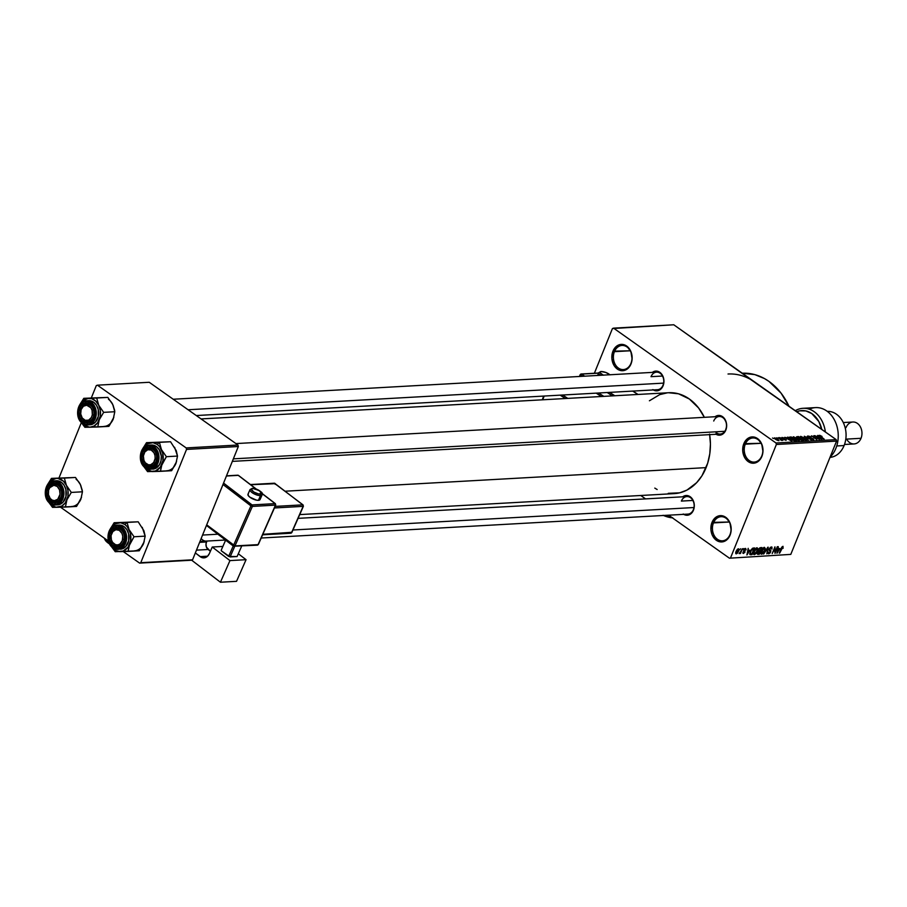<?xml version="1.0" encoding="UTF-8"?>
<svg xmlns="http://www.w3.org/2000/svg" width="907" height="907" viewBox="0 0 907 907"><rect width="100%" height="100%" fill="white"/><g stroke="black" fill="none" stroke-linecap="round" stroke-linejoin="round"><path stroke-width="1.36" d="M729.999 534.597A12.074 9.297 -93.2 0 0 725.997 518.192A12.074 9.297 -93.2 0 0 713.458 522.908L712.006 522.409A13.174 10.147 86.8 0 1 725.691 517.273A13.174 10.147 86.8 0 1 730.056 535.175L729.999 534.597A12.074 9.297 86.8 0 1 722.403 540.81A12.074 9.297 86.8 0 1 713.968 535.107A12.074 9.297 86.8 0 1 713.458 522.908A12.074 9.297 86.8 0 1 721.054 516.695A12.074 9.297 86.8 0 1 729.5 522.398A12.074 9.297 86.8 0 1 729.999 534.597L728.979 537.295L725.951 540.493L720.181 541.876L714.705 538.849L712.142 534.824L710.941 529.892L711.269 524.779L714.478 518.487L717.947 516.14L721.881 515.709L725.691 517.273L729.92 522.761L731.155 530.278L730.056 535.175A13.174 10.147 86.8 0 1 716.383 540.311A13.174 10.147 86.8 0 1 712.006 522.409L729.296 522.013L713.458 522.908A12.074 9.297 -93.2 0 0 717.46 539.314A12.074 9.297 -93.2 0 0 729.999 534.597M761.812 455.881A12.074 9.297 -93.2 0 0 757.81 439.464A12.074 9.297 -93.2 0 0 745.271 444.181L743.819 443.693A13.174 10.147 86.8 0 1 757.492 438.546A13.174 10.147 86.8 0 1 761.857 456.448L761.812 455.881A12.074 9.297 86.8 0 1 754.216 462.094A12.074 9.297 86.8 0 1 745.769 456.38A12.074 9.297 86.8 0 1 745.271 444.181A12.074 9.297 86.8 0 1 752.867 437.968A12.074 9.297 86.8 0 1 761.302 443.682A12.074 9.297 86.8 0 1 761.812 455.881L760.78 458.568L757.753 461.776L751.994 463.148L748.184 461.584L745.089 458.273L742.754 451.164L743.082 446.063L746.28 439.759L749.749 437.412L753.683 436.981L757.492 438.546L761.721 444.033L762.957 451.55L761.857 456.448A13.174 10.147 86.8 0 1 748.184 461.584A13.174 10.147 86.8 0 1 743.819 443.693L761.109 443.296L745.271 444.181A12.074 9.297 -93.2 0 0 749.273 460.586A12.074 9.297 -93.2 0 0 761.812 455.881M630.966 363.367A12.074 9.297 -93.2 0 0 626.952 346.95A12.074 9.297 -93.2 0 0 614.413 351.667L612.962 351.168A13.174 10.147 86.8 0 1 626.646 346.032A13.174 10.147 86.8 0 1 631.011 363.934L630.966 363.367A12.074 9.297 86.8 0 1 623.37 369.568A12.074 9.297 86.8 0 1 614.923 363.866A12.074 9.297 86.8 0 1 614.413 351.667A12.074 9.297 86.8 0 1 622.009 345.454A12.074 9.297 86.8 0 1 630.456 351.156A12.074 9.297 86.8 0 1 630.966 363.367L629.934 366.054L626.907 369.262L621.148 370.634L617.338 369.07L614.232 365.759L611.896 358.65L612.225 353.537L615.434 347.245L618.903 344.898L622.837 344.467L626.646 346.032L630.875 351.519L632.111 359.036L631.011 363.934A13.174 10.147 86.8 0 1 617.338 369.07A13.174 10.147 86.8 0 1 612.962 351.168L630.252 350.782L614.413 351.667A12.074 9.297 -93.2 0 0 618.427 368.072A12.074 9.297 -93.2 0 0 630.966 363.367M715.408 431.834A8.787 6.757 -93.2 0 0 725.759 429.521L726.632 426.426L726.303 422.583L723.786 417.764L719.682 415.497L715.067 416.732A9.886 7.607 86.8 0 1 724.228 418.274A9.886 7.607 86.8 0 1 725.815 430.099L725.759 429.521A8.787 6.757 -93.2 0 0 722.845 417.594A8.787 6.757 -93.2 0 0 713.73 421.018A8.787 6.757 86.8 0 1 719.251 416.494A8.787 6.757 86.8 0 1 725.396 420.655A8.787 6.757 86.8 0 1 725.759 429.521A8.787 6.757 86.8 0 1 720.237 434.045L232.328 461.38M693.413 509.598L694.286 506.491L693.946 502.648L691.44 497.841L687.325 495.562L682.722 496.798A9.886 7.607 86.8 0 1 691.882 498.351A9.886 7.607 86.8 0 1 693.458 510.165L693.413 509.598A8.787 6.757 -93.2 0 0 690.499 497.66A8.787 6.757 -93.2 0 0 681.384 501.083A8.787 6.757 86.8 0 1 686.905 496.571A8.787 6.757 86.8 0 1 693.039 500.721A8.787 6.757 86.8 0 1 693.413 509.598A8.787 6.757 86.8 0 1 687.88 514.11L261.205 538.021M663.04 385.18L663.913 382.085L663.584 378.242L661.067 373.423L656.963 371.156L652.36 372.392A9.886 7.607 86.8 0 1 661.509 373.933A9.886 7.607 86.8 0 1 663.096 385.747L663.04 385.18A8.787 6.757 -93.2 0 0 660.126 373.242A8.787 6.757 -93.2 0 0 651.011 376.677A8.787 6.757 86.8 0 1 656.532 372.153A8.787 6.757 86.8 0 1 662.677 376.303A8.787 6.757 86.8 0 1 663.04 385.18A8.787 6.757 86.8 0 1 657.518 389.704L196.275 415.542M662.529 376.031L651.011 376.677L662.529 376.031M692.903 500.437L681.384 501.083L692.903 500.437M299.729 514.598L674.332 493.612A50.52 38.876 -93.2 0 0 706.099 467.627L285.183 491.209L706.099 467.627A50.52 38.876 -93.2 0 0 709.659 434.634M750.452 379.341L836.197 439.623L836.56 441.108L836.197 439.623L775.995 442.99L776.369 444.487L836.56 441.108L790.791 554.392L729.455 558.202L790.791 554.392L729.455 558.202L668.629 515.187L729.455 558.202L790.791 554.392L836.56 441.108L776.369 444.487L730.588 557.771L776.369 444.487L775.995 442.99L613.563 328.141L673.765 324.774L836.197 439.623L775.995 442.99L613.563 328.141L612.429 328.572L594.38 373.253L612.429 328.572L673.765 324.774L759.295 385.6M645.557 498.884L640.761 495.494L645.557 498.884M774.793 437.843L775.576 439.339L778.762 440.643L778.025 439.181L774.646 437.854L775.916 439.578L779.022 440.598L776.902 438.478L774.385 438.024M778.523 437.684L781.256 440.349L782.798 440.371L778.966 437.662L781.256 440.349L782.798 440.371L778.523 437.684M781.947 437.446L782.344 438.535L785.643 439.646L783.977 439.634L786.369 439.997L782.378 438.228L784.272 438.251L783.092 437.65L781.709 438.047L781.947 437.446L782.106 438.376L785.938 440.246L785.847 439.419L782.458 438.285L784.272 438.251L781.947 437.446L782.106 438.376M789.94 437.049L790.915 439.022L794.464 440.734L796.516 440.7L791.244 436.97L789.294 437.344L790.915 439.022L793.988 440.632L796.516 440.7L791.244 436.97L789.94 437.049L789.6 437.911L789.94 437.049L789.294 437.287M797.185 436.641L797.378 437.809L799.895 439.498L803.829 440.28L798.568 436.562L796.629 436.777L797.23 437.707L801.198 440.167L803.829 440.28L798.568 436.562L796.879 437.412L797.185 436.641L796.573 436.845M804.339 436.244L808.205 440.042L805.201 436.664L811.357 439.861L804.339 436.244L808.205 440.042L805.201 436.664L811.357 439.861L804.339 436.244M813.84 435.711L818.057 438.682L811.482 435.836L816.754 439.566L812.978 436.55L819.554 439.407L814.282 435.677L818.057 438.682L811.482 435.836L816.754 439.566L812.978 436.55L819.554 439.407L813.84 435.711M819.905 436.052L822.025 436.448L819.905 435.383L819.18 435.825L823.749 439.169L819.883 436.029L821.867 436.335L819.055 435.496M817.57 435.496L818.76 436.63L817.218 436.721L814.792 435.655L821.946 439.271L818.035 435.473L818.76 436.63L817.218 436.721L814.792 435.655L821.946 439.271L817.57 435.496M807.842 435.995L807.253 436.346L808.182 437.287L812.978 438.977L810.733 438.977L813.851 439.532L808.239 436.981L808.534 436.426L811.096 437.163L809.86 436.46L807.842 435.995L807.525 436.777L807.842 435.995L807.978 437.151L812.003 438.353L812.695 439.373L810.404 438.773L813.318 439.804L813.148 438.716L808.42 437.117L808.42 436.426L811.096 437.163L807.842 435.995L807.978 437.151M806.255 440.201L805.201 438.149L800.518 436.437L802.82 439.022L805.767 440.178L806.663 439.442L800.858 436.38L800.382 437.027L801.833 438.387L806.799 439.963M798.931 440.609L797.888 438.557L793.206 436.857L795.496 439.43L798.443 440.587L799.339 439.85L793.534 436.789L793.069 437.435L794.509 438.795L799.475 440.371M787.537 437.185L788.727 438.319L784.759 437.333L791.913 440.949L788.002 437.151L788.727 438.319L784.759 437.333L791.448 440.983L787.537 437.185M779.793 437.616L780.995 438.126L779.793 437.616M776.743 437.786L777.934 438.296L776.743 437.786M772.537 438.024L773.739 438.523L772.537 438.024M739.806 549.744L740.645 548.758L739.806 549.744M740.951 551.218L742.425 548.667L740.441 553.553L740.316 552.794L739.239 553.633L740.951 551.218L739.114 553.451L740.316 552.794L740.441 553.553L742.425 548.667L740.951 551.218M742.856 549.574L743.695 548.588L742.856 549.574M744.33 550.447L743.785 550.061L744.182 551.49L743.649 551.116L744.556 552.136L743.74 552.771L743.014 552.125L743.479 553.463L742.867 553.032L743.479 553.463L745.044 552.012L743.615 551.003L745.044 552.012L743.797 550.027L745.032 548.531L746.121 549.166L745.962 549.914L745.327 549.109L744.284 549.891L744.987 552.159L742.98 553.293L743.014 552.125L743.74 552.771L744.602 552.023L743.785 550.039L745.191 549.109L745.962 549.914L745.509 548.406L744.228 550.356M749.794 550.209L746.914 554.982L748.207 548.338L748.252 550.3L749.794 550.209L748.252 550.3L748.207 548.338L746.914 554.982L749.794 550.209M757.096 547.76L757.946 548.735L757.198 551.615L755.497 554.064L753.762 554.494L753.592 552.442L754.964 549.427L757.096 547.76L753.989 551.297L754.307 554.653L757.458 551.014L757.946 548.735L756.676 547.839L757.946 548.735M764.408 547.34L765.27 548.588L764.227 551.796L762.572 553.848L761.086 554.086L760.916 552.034L762.277 549.018L764.408 547.34L761.302 550.878L761.619 554.245L764.771 550.606L765.259 548.327L764 547.431L765.259 548.327M782.639 547.091L783.104 548.35L782.979 546.309L783.104 548.35L782.843 547.159L782.106 547.42L779.226 553.168L781.596 547.488L782.979 546.309L781.063 548.61L779.669 553.145L782.809 547.136L782.185 546.694M779.827 548.531L776.959 553.293L778.251 546.66L778.285 548.61L779.827 548.531L778.285 548.61L778.251 546.66L776.959 553.293L779.827 548.531M775.122 552.091L777.741 546.683L775.02 553.406L774.85 548.145L772.22 553.565L774.941 546.842L775.122 552.091L774.941 546.842L772.22 553.565L774.85 548.145L775.02 553.406L777.288 546.706L775.122 552.091L774.646 551.751L775.122 552.091M769 553.055L768.161 551.909L768.694 553.848L767.934 553.304L768.694 553.848L770.701 551.932L769.34 548.712L771.041 547.737L770.44 547.318L771.959 549.143L771.404 546.955L769.227 548.984L770.485 547.295L771.948 547.08L771.959 549.143L771.041 547.737L769.624 549.075L770.882 550.719L770.111 552.975L768.694 553.848L767.934 553.315L768.161 551.909L769.079 553.055L770.338 551.751L769.068 550.288L769.227 548.984L770.27 551.932L769 553.055L767.98 552.51M763.671 554.041L768.229 547.216L766.834 553.86L767.719 548.009L763.671 554.041L767.719 548.009L766.834 553.86L767.787 547.238L763.671 554.041M758.49 549.687L759.715 547.953L762.016 547.567L759.306 554.29L757.685 554.358L757.186 553.395L758.49 549.687L757.379 552.737L757.923 554.358L759.306 554.29L762.016 547.567L760.644 547.647L758.49 549.687M750.338 551.535L752.232 548.531L754.703 547.975L751.982 554.699L749.885 554.472L750.338 551.535L750.089 554.676L751.982 554.699L754.703 547.975L753.4 548.043L750.338 551.535M736.065 551.456L737.3 549.381L738.752 548.916L738.865 550.424L737.334 553.304L736.031 553.826L735.724 552.533L736.065 551.456L736.303 553.871L738.57 551.263L738.355 548.803L736.065 551.456M97.434 385.18L149.236 382.278L237.963 445.02L186.173 447.922L97.434 385.18L96.289 385.611L91.324 397.901L96.289 385.611L97.434 385.18L186.173 447.922L186.536 449.418L140.766 562.703L192.567 559.8L238.337 446.516L186.536 449.418L186.173 447.922L237.963 445.02L149.236 382.278L97.434 385.18M191.422 560.231L139.621 563.122L123.25 551.547L139.621 563.122L140.766 562.703L186.536 449.418L238.337 446.516L237.963 445.02L238.337 446.516L192.567 559.8L139.621 563.122L191.422 560.231M108.443 541.082L60.531 507.206L108.443 541.082M81.324 422.651L58.978 477.966L81.324 422.651M668.64 392.742L678.538 393.808L689.354 399.012L698.628 408.014L704.342 417.333A50.52 38.876 -93.2 0 0 668.686 392.731L201.071 418.932M653.335 389.931A9.886 7.607 86.8 0 0 663.096 385.747L661.248 388.695L658.641 390.464L655.693 390.781L652.836 389.602M683.708 514.348A9.886 7.607 86.8 0 0 693.458 510.165L691.61 513.101L689.014 514.87L686.055 515.187L683.198 514.02M716.054 434.272A9.886 7.607 86.8 0 0 725.815 430.099L723.956 433.036L721.36 434.804L718.412 435.122L715.555 433.954M649.412 400.781L659.661 394.647L667.133 392.867M709.569 434.068L710.43 443.92L709.796 453.761L707.687 463.182L701.961 475.778L696.644 482.671L686.928 490.097L679.66 492.83L668.266 493.329M657.144 489.519L654.797 488.102M728.026 374.013A65.894 50.713 86.8 0 1 754.987 382.198M788.965 406.223A65.894 50.713 -93.2 0 0 742.277 373.219L754.885 374.636L764.442 378.559L768.977 381.416L781.074 393.15L788.965 406.223M779.362 549.325L777.435 552.59L777.764 549.143L779.362 549.325L778.353 548.61L779.362 549.325L778.127 549.393L777.435 552.59L779.362 549.325M770.599 550.334L769.669 548.939M769.249 550.538L770.406 551.252M761.937 553.451L761.313 552.386L761.495 553.293L762.481 553.281L764.238 550.855L761.937 553.451L761.313 552.386L764.091 548.134L764.771 550.606L764.658 548.474L763.615 547.624M760.837 553.678L761.619 554.245L760.837 553.678M761.313 552.386L761.404 550.64L764.091 548.134M758.297 553.576L759.306 554.29L758.297 553.576M757.186 553.837L757.923 554.358L757.186 553.837M758.399 553.565L759.182 553.519L759.987 551.513L759.182 553.519L758.399 553.565L757.549 552.374L759.148 551.569L758.241 550.912L759.987 551.513L758.286 550.311L759.987 551.513L758.184 552.034L757.73 553.281L758.399 553.565L757.867 552.601M759.431 550.776L760.304 550.73L761.256 548.372L760.304 550.73L759.431 550.776L758.603 549.427L759.397 548.236L760.315 548.429L759.681 547.975L761.256 548.372L760.293 547.692L761.256 548.372L759.295 549.007L758.785 550.164L759.431 550.776L758.932 549.665M753.513 554.098L754.307 554.653L753.513 554.098M754.613 553.86L754 552.794L754.295 553.803L755.35 553.565L757.175 550.606L756.778 548.542L757.016 551.037L754.613 553.86L753.581 552.499L756.778 548.542L756.177 548.123L757.141 548.633L756.302 548.032M750.973 553.984L751.982 554.699L750.973 553.984M749.772 554.075L750.735 554.767L749.772 554.075M751.075 553.984L751.858 553.939L753.944 548.78L751.858 553.939L749.794 553.383L750.486 553.882L750.44 551.286L751.302 549.642L753.139 548.826L752.47 548.361L753.944 548.78L752.991 548.111L753.944 548.78L751.37 550.277L750.327 553.009L751.075 553.984L749.794 553.383M749.329 551.003L747.402 554.268L747.731 550.821L749.329 551.003L748.32 550.3L749.329 551.003L748.082 551.071L747.402 554.268L749.329 551.003M745.191 549.109L745.475 550.027M744.919 550.787L744.216 550.334M743.74 552.771L743.491 552.012M743.831 551.297L744.579 551.739M738.06 549.506L736.201 551.15L736.405 553.134L738.003 551.592L736.597 553.168L736.529 551.388L738.06 549.506L738.57 551.263L737.629 549.098M735.724 553.451L736.303 553.871L735.724 553.451M736.597 553.168L735.702 552.635M756.778 548.542L755.077 549.959L754 552.794M819.429 435.337L820.177 436.641L824.191 439.147L820.019 435.779M819.225 437.072L821.062 439.067L817.899 437.344L819.225 437.072L821.13 438.897L817.989 437.14L819.225 437.072M808.42 437.117L808.42 436.426M813.318 439.804L813.148 438.716M812.683 438.727L812.695 439.373M800.858 436.38L800.382 437.027M804.747 438.172L805.484 440.133L802.185 438.625L801.471 436.823L804.928 438.296L806.051 439.578L804.441 439.532L801.074 437.004L804.747 438.172M801.198 438.761L802.582 440.36L800.155 439.668L799.94 438.875L801.198 438.761L802.774 439.872L800.257 439.407L800.586 438.33L801.198 438.761M798.738 437.027L800.586 438.33L799.418 439.079L799.702 438.376L797.718 438.036L797.4 437.151L798.738 437.027L800.586 438.33L797.82 437.786L797.4 437.151L798.738 437.027M793.534 436.789L793.069 437.435M797.434 438.58L798.171 440.541L794.872 439.045L794.158 437.231L797.434 438.58L798.738 439.906L797.389 440.031L793.75 437.412L797.434 438.58M791.414 437.435L795.258 440.768L790.133 438.421L791.414 437.435L795.45 440.28L791.641 439.192L790.269 438.081L791.414 437.435M789.192 438.761L791.029 440.757L787.866 439.033L789.192 438.761L791.097 440.575L787.945 438.829L789.192 438.761M785.519 440.224L785.847 439.419L785.519 440.224M785.938 440.246L785.847 439.419M777.571 439.203L778.104 440.575L775.882 439.555L775.326 438.228L777.798 439.362L778.444 440.178L777.356 440.065L775.1 438.364L777.571 439.203M774.907 438.829L775.326 438.228M800.836 437.582L801.471 436.823M797.82 437.786L797.4 437.151M793.523 437.99L794.158 437.231M790.269 438.081L790.621 437.48M69.011 477.694L51.45 478.386L75.474 477.467L80.394 484.553A14.489 11.156 -93.2 0 0 76.12 479.35M48.638 502.081A14.489 11.156 86.8 0 0 51.88 505.471L52.515 507.353L48.49 501.922L52.515 507.353L57.526 507.285A14.489 11.156 86.8 0 1 51.88 505.471L52.515 507.353L76.539 506.435L65.395 507.058L66.925 499.814L71.302 492.422L66.392 485.336L64.34 478.091L51.45 478.386L47.583 484.599L51.45 478.386L57.923 478.408L63.365 481.152L66.392 485.336L67.991 490.653L67.912 496.299L65.259 502.863L61.755 506.083L56.064 507.194L51.88 505.471L48.468 501.82M58.003 485.234A8.787 6.757 -93.2 0 0 48.876 488.669A8.787 6.757 -93.2 0 0 51.79 500.596L50.701 501.594A9.886 7.607 86.8 0 1 47.425 488.17A9.886 7.607 86.8 0 1 57.685 484.315L58.003 485.234A8.787 6.757 86.8 0 1 61.529 494.927A8.787 6.757 86.8 0 1 55.384 501.696A8.787 6.757 86.8 0 1 51.79 500.596A8.787 6.757 86.8 0 1 48.264 490.902A8.787 6.757 86.8 0 1 54.409 484.145A8.787 6.757 86.8 0 1 58.003 485.234L60.009 486.81L61.767 492.138L61.517 495.97L59.114 500.687L56.517 502.455L53.558 502.773L50.701 501.594L47.538 497.478L46.608 491.843L48.241 486.583L50.509 484.179L53.343 483.114L57.685 484.315A9.886 7.607 86.8 0 1 60.962 497.739A9.886 7.607 86.8 0 1 50.701 501.594L51.79 500.596A8.787 6.757 -93.2 0 0 60.916 497.172A8.787 6.757 -93.2 0 0 58.003 485.234M50.35 503.498A12.074 9.297 -93.2 0 0 56.597 504.802A12.074 9.297 -93.2 0 0 63.841 494.871A12.074 9.297 -93.2 0 0 58.887 482.377L58.229 482.978A11.417 8.787 86.8 0 1 62.016 498.487A11.417 8.787 86.8 0 1 50.157 502.943L53.456 504.303L56.869 503.929L59.873 501.888L62.651 496.435L62.583 489.803L60.916 485.846L58.229 482.978L54.93 481.617L49.93 482.819L47.311 485.585L45.735 489.485L45.452 493.907L46.495 498.192L50.157 502.943A11.417 8.787 86.8 0 1 46.37 487.433A11.417 8.787 86.8 0 1 58.229 482.978L58.887 482.377A12.074 9.297 86.8 0 1 63.739 495.698A12.074 9.297 86.8 0 1 55.293 504.995A12.074 9.297 86.8 0 1 50.35 503.498M47.878 501.004A12.074 9.297 -93.2 0 1 45.713 489.054A12.074 9.297 -93.2 0 1 52.64 481.073A12.074 9.297 -93.2 0 1 58.887 482.377A12.074 9.297 86.8 0 0 53.944 480.869L56.325 480.744A12.074 9.297 -93.2 0 1 61.268 482.241L64.102 485.279L65.86 489.474L65.939 496.48L63.002 502.251L57.64 504.859A12.074 9.297 -93.2 0 0 66.109 495.573A12.074 9.297 -93.2 0 0 61.268 482.241L58.887 482.377L61.268 482.241L59.567 481.3L55.951 480.767M71.925 477.626L64.34 478.091L75.474 477.467L80.394 484.553L82.186 490.052L82.446 491.798L71.302 492.422L82.446 491.798L80.916 499.031L76.539 506.435L81.505 497.319M79.521 483L81.097 486.231M47.652 484.508L50.962 480.393L56.461 478.318A14.489 11.156 86.8 0 1 66.392 485.336L64.34 478.091L56.461 478.318A14.489 11.156 86.8 0 0 47.652 484.508M66.925 499.814A14.489 11.156 86.8 0 1 57.526 507.285L65.395 507.058L66.925 499.814L71.302 492.422L66.392 485.336A14.489 11.156 86.8 0 1 66.925 499.814M71.528 506.503A14.489 11.156 -93.2 0 0 80.916 499.031L82.446 491.798L80.394 484.553M59.941 498.963L58.615 498.249A7.687 5.918 86.8 0 1 50.248 498.533A7.687 5.918 86.8 0 1 49.783 487.671L49.851 486.878A8.787 6.757 -93.2 0 0 50.384 499.292A8.787 6.757 -93.2 0 0 59.941 498.963A8.787 6.757 86.8 0 1 55.384 501.696A8.787 6.757 86.8 0 1 48.819 496.56A8.787 6.757 86.8 0 1 49.851 486.878A8.787 6.757 86.8 0 1 54.409 484.145A8.787 6.757 86.8 0 1 60.973 489.281A8.787 6.757 86.8 0 1 59.941 498.963A8.787 6.757 -93.2 0 0 59.409 486.549A8.787 6.757 -93.2 0 0 49.851 486.878L49.783 487.671L53.864 485.279L57.209 486.458L59.533 489.837L60.055 494.258L57.753 499.235L54.522 500.641L52.243 500.131L50.248 498.533L48.456 494.655L48.604 490.211L49.783 487.671A7.687 5.918 86.8 0 1 58.139 487.388A7.687 5.918 86.8 0 1 58.615 498.249L59.941 498.963M124.214 539.461L122.694 539.223A7.687 5.918 86.8 0 1 115.608 544.744A7.687 5.918 86.8 0 1 111.142 535.379L111.017 535.073A8.787 6.757 -93.2 0 0 116.119 545.765A8.787 6.757 -93.2 0 0 124.214 539.461A8.787 6.757 86.8 0 1 118.103 546.037A8.787 6.757 86.8 0 1 111.017 535.073A8.787 6.757 86.8 0 1 117.116 528.486A8.787 6.757 86.8 0 1 124.214 539.461A8.787 6.757 -93.2 0 0 119.112 528.758A8.787 6.757 -93.2 0 0 111.017 535.073L111.38 539.835L112.615 542.42L115.608 544.744L117.91 544.903L120.075 543.917L122.32 540.64L122.751 536.23L121.923 533.395L119.327 530.38L115.915 529.699L112.842 531.57L111.142 535.379A7.687 5.918 86.8 0 1 118.227 529.858A7.687 5.918 86.8 0 1 122.694 539.223L124.214 539.461M693.991 507.535L292.938 530.005L693.991 507.535M217.873 534.212L202.556 535.062L217.873 534.212M80.644 410.656L80.768 410.973A7.687 5.918 86.8 0 1 87.854 405.452A7.687 5.918 86.8 0 1 92.321 414.805L93.852 415.043A8.787 6.757 -93.2 0 0 88.739 404.352A8.787 6.757 -93.2 0 0 80.644 410.656A8.787 6.757 86.8 0 1 86.755 404.08A8.787 6.757 86.8 0 1 93.852 415.043A8.787 6.757 86.8 0 1 87.741 421.619A8.787 6.757 86.8 0 1 80.644 410.656A8.787 6.757 -93.2 0 0 85.746 421.347A8.787 6.757 -93.2 0 0 93.852 415.043L92.321 414.805L92.072 410.349L90.847 407.776L86.698 405.225L83.387 406.268L81.131 409.556L80.712 413.966L82.242 418.002L85.235 420.326L88.671 420.145L91.38 417.515L92.321 414.805A7.687 5.918 86.8 0 1 85.235 420.326A7.687 5.918 86.8 0 1 80.768 410.973L80.644 410.656M188.1 409.76L663.629 383.117L188.1 409.76M144.916 451.153L144.848 451.947A7.687 5.918 86.8 0 1 153.215 451.663A7.687 5.918 86.8 0 1 153.68 462.525L155.006 463.239A8.787 6.757 -93.2 0 0 154.473 450.824A8.787 6.757 -93.2 0 0 144.916 451.153A8.787 6.757 86.8 0 1 149.474 448.421A8.787 6.757 86.8 0 1 156.038 453.557A8.787 6.757 86.8 0 1 155.006 463.239A8.787 6.757 86.8 0 1 150.449 465.971A8.787 6.757 86.8 0 1 143.884 460.835A8.787 6.757 86.8 0 1 144.916 451.153A8.787 6.757 -93.2 0 0 145.449 463.568A8.787 6.757 -93.2 0 0 155.006 463.239L153.68 462.525L150.743 464.724L148.431 464.803L145.313 462.808L143.93 460.359L143.397 455.938L144.848 451.947L147.784 449.736L151.22 450.065L153.997 452.797L154.995 455.541L155.131 458.534L153.68 462.525A7.687 5.918 86.8 0 1 145.313 462.808A7.687 5.918 86.8 0 1 144.848 451.947L144.916 451.153M233.348 458.851L724.795 431.313L233.348 458.851M120.982 522.613L119.18 522.659A14.489 11.156 86.8 0 1 124.837 524.473L127.048 522.432L114.169 522.727L138.193 521.808L120.982 522.613M114.509 544.948A8.787 6.757 -93.2 0 0 123.624 541.513A8.787 6.757 -93.2 0 0 120.71 529.586L120.404 528.656A9.886 7.607 86.8 0 1 123.681 542.091A9.886 7.607 86.8 0 1 113.42 545.946L114.509 544.948A8.787 6.757 86.8 0 1 110.983 535.255A8.787 6.757 86.8 0 1 117.116 528.486A8.787 6.757 86.8 0 1 120.71 529.586A8.787 6.757 86.8 0 1 124.248 539.28A8.787 6.757 86.8 0 1 118.103 546.037A8.787 6.757 86.8 0 1 114.509 544.948L113.42 545.946L112.173 544.846L109.656 540.028L109.588 534.291L111.992 529.575L116.051 527.455L120.404 528.656L123.579 532.772L124.474 536.479L124.236 540.311L121.833 545.028L117.774 547.148L113.42 545.946A9.886 7.607 86.8 0 1 110.144 532.511A9.886 7.607 86.8 0 1 120.404 528.656L120.71 529.586A8.787 6.757 -93.2 0 0 111.595 533.01A8.787 6.757 -93.2 0 0 114.509 544.948M113.069 547.839A12.074 9.297 -93.2 0 0 119.305 549.143A12.074 9.297 -93.2 0 0 126.561 539.212A12.074 9.297 -93.2 0 0 121.595 526.718L123.976 526.582L120.948 527.318A11.417 8.787 86.8 0 1 124.735 542.828A11.417 8.787 86.8 0 1 112.876 547.284L117.899 548.678L121.175 547.443L123.794 544.676L125.688 538.588L124.61 532.069L122.4 528.588L117.649 525.958L114.237 526.332L110.03 529.926L108.455 533.826L108.534 540.447L110.189 544.415L113.069 547.839A12.074 9.297 86.8 0 1 108.216 534.506A12.074 9.297 86.8 0 1 116.652 525.221A12.074 9.297 86.8 0 1 121.595 526.718A12.074 9.297 86.8 0 1 126.447 540.05A12.074 9.297 86.8 0 1 118.012 549.336A12.074 9.297 86.8 0 1 113.069 547.839L112.876 547.284A11.417 8.787 86.8 0 1 109.089 531.774A11.417 8.787 86.8 0 1 120.948 527.318L121.595 526.718A12.074 9.297 -93.2 0 0 115.359 525.414A12.074 9.297 -93.2 0 0 108.432 533.395A12.074 9.297 -93.2 0 0 110.597 545.345M120.359 549.211L125.722 546.592L128.658 540.821L128.579 533.815L126.821 529.631L123.976 526.582A12.074 9.297 -93.2 0 0 119.032 525.085L116.652 525.221C107.389 525.13 104.622 542.669 112.921 547.805L120.393 549.211A12.074 9.297 -93.2 0 0 128.828 539.914A12.074 9.297 -93.2 0 0 123.976 526.582L118.67 525.119M142.24 527.341L145.165 536.139L134.021 536.763L129.111 529.677L127.048 522.432L138.193 521.808L143.816 530.584M144.224 541.66L139.247 550.776L128.114 551.399L128.975 546.059L134.021 536.763L145.165 536.139L143.635 543.384M131.73 522.035L119.18 522.659A14.489 11.156 86.8 0 0 110.371 528.86L114.951 523.861L120.642 522.749L124.837 524.473L127.229 526.718L130.347 533.146L130.619 540.64L127.978 547.204L123.114 551.071L115.234 551.694L111.198 546.263L115.234 551.694L139.247 550.776L143.635 543.372A14.489 11.156 -93.2 0 1 134.236 550.844M114.169 522.727L110.303 528.94L114.169 522.727M143.635 543.372L145.165 536.139L143.907 530.754L138.193 521.808L134.644 521.967M111.357 546.422A14.489 11.156 86.8 0 0 120.246 551.626L128.114 551.399L129.633 544.166A14.489 11.156 86.8 0 1 120.246 551.626L115.937 550.628L111.187 546.161M129.111 529.677A14.489 11.156 86.8 0 1 129.633 544.166L134.021 536.763L129.111 529.677L127.048 522.432L124.837 524.473A14.489 11.156 86.8 0 1 129.111 529.677M101.369 397.629L83.807 398.32L107.831 397.402L112.74 404.488A14.489 11.156 -93.2 0 0 108.466 399.273M80.984 422.016A14.489 11.156 86.8 0 0 84.226 425.406L84.861 427.288L80.836 421.846L84.861 427.288L89.872 427.22A14.489 11.156 86.8 0 1 84.226 425.406L84.861 427.288L108.885 426.358L97.741 426.982L99.271 419.748L103.659 412.356L98.738 405.27L96.686 398.026L83.807 398.32L79.941 404.533L83.807 398.32L91.72 398.672L95.711 401.087L98.738 405.27L100.337 410.588L100.258 416.234L97.605 422.787L94.101 426.018L89.872 427.22L84.226 425.406L80.814 421.755M90.349 405.168A8.787 6.757 -93.2 0 0 81.233 408.592A8.787 6.757 -93.2 0 0 84.147 420.531L83.059 421.528A9.886 7.607 86.8 0 1 79.782 408.105A9.886 7.607 86.8 0 1 90.031 404.25L90.349 405.168A8.787 6.757 86.8 0 1 93.874 414.862A8.787 6.757 86.8 0 1 87.741 421.619A8.787 6.757 86.8 0 1 84.147 420.531A8.787 6.757 86.8 0 1 80.61 410.837A8.787 6.757 86.8 0 1 86.755 404.08A8.787 6.757 86.8 0 1 90.349 405.168L92.355 406.733L94.113 412.073L93.863 415.894L91.46 420.621L87.401 422.73L84.442 422.299L81.8 420.429L79.884 417.413L78.954 411.778L80.587 406.506L82.854 404.114L85.689 403.048L90.031 404.25A9.886 7.607 86.8 0 1 93.308 417.673A9.886 7.607 86.8 0 1 83.059 421.528L84.147 420.531A8.787 6.757 -93.2 0 0 93.262 417.107A8.787 6.757 -93.2 0 0 90.349 405.168M82.696 423.422A12.074 9.297 -93.2 0 0 88.943 424.737A12.074 9.297 -93.2 0 0 96.187 414.794A12.074 9.297 -93.2 0 0 91.233 402.311L90.575 402.901A11.417 8.787 86.8 0 1 94.362 418.422A11.417 8.787 86.8 0 1 82.514 422.877L85.814 424.227L89.226 423.864L92.231 421.823L95.008 416.37L95.292 411.937L94.249 407.662L92.026 404.171L87.276 401.552L83.863 401.914L80.859 403.955L78.093 409.42L77.798 413.841L78.841 418.116L82.514 422.877A11.417 8.787 86.8 0 1 78.728 407.356A11.417 8.787 86.8 0 1 90.575 402.901L91.233 402.311A12.074 9.297 86.8 0 1 96.085 415.633A12.074 9.297 86.8 0 1 87.639 424.93A12.074 9.297 86.8 0 1 82.696 423.422M89.986 424.793L95.36 422.174L98.296 416.404L98.217 409.397L96.448 405.214L93.614 402.175A12.074 9.297 -93.2 0 0 88.671 400.667L86.29 400.803C77.016 400.724 74.261 418.263 82.548 423.388L87.639 424.93L90.02 424.793A12.074 9.297 -93.2 0 0 98.466 415.497A12.074 9.297 -93.2 0 0 93.614 402.175L91.233 402.311L93.614 402.175L91.913 401.234L88.296 400.701M104.271 397.561L96.686 398.026L107.831 397.402L112.74 404.488L114.543 409.987L114.792 411.733L103.659 412.356L114.792 411.733L113.273 418.966L108.885 426.358L113.851 417.254M111.867 402.923L113.443 406.166M79.997 404.443L83.308 400.316L88.818 398.252A14.489 11.156 86.8 0 1 98.738 405.27L96.686 398.026L88.818 398.252A14.489 11.156 86.8 0 0 79.997 404.443M86.29 400.803A12.074 9.297 86.8 0 1 91.233 402.311A12.074 9.297 -93.2 0 0 84.986 400.996A12.074 9.297 -93.2 0 0 78.07 408.989A12.074 9.297 -93.2 0 0 80.224 420.927M99.271 419.748A14.489 11.156 86.8 0 1 89.872 427.22L97.741 426.982L99.271 419.748L103.659 412.356L98.738 405.27A14.489 11.156 86.8 0 1 99.271 419.748M103.874 426.426A14.489 11.156 -93.2 0 0 113.273 418.966L114.792 411.733L112.74 404.488M153.328 442.548L151.537 442.593A14.489 11.156 86.8 0 1 157.183 444.407L159.405 442.367L146.526 442.661L170.539 441.743L153.328 442.548M146.855 464.872A8.787 6.757 -93.2 0 0 155.981 461.448A8.787 6.757 -93.2 0 0 153.068 449.509L152.75 448.591A9.886 7.607 86.8 0 1 156.027 462.014A9.886 7.607 86.8 0 1 145.766 465.869L146.855 464.872A8.787 6.757 86.8 0 1 143.329 455.178A8.787 6.757 86.8 0 1 149.474 448.421A8.787 6.757 86.8 0 1 153.068 449.509A8.787 6.757 86.8 0 1 156.594 459.203A8.787 6.757 86.8 0 1 150.449 465.971A8.787 6.757 86.8 0 1 146.855 464.872L145.766 465.869L143.442 463.386L141.696 458.058L142.49 452.446L144.349 449.509L146.945 447.741L151.367 447.82L155.074 451.085L156.832 456.414L156.027 462.014L152.954 466.017L148.623 467.048L145.766 465.869A9.886 7.607 86.8 0 1 142.49 452.446A9.886 7.607 86.8 0 1 152.75 448.591L153.068 449.509A8.787 6.757 -93.2 0 0 143.941 452.944A8.787 6.757 -93.2 0 0 146.855 464.872M145.415 467.774A12.074 9.297 -93.2 0 0 151.662 469.078A12.074 9.297 -93.2 0 0 158.906 459.146A12.074 9.297 -93.2 0 0 153.952 446.652L156.333 446.516L153.294 447.253A11.417 8.787 86.8 0 1 157.081 462.763A11.417 8.787 86.8 0 1 145.233 467.218L150.256 468.613L154.95 466.164L157.716 460.711L157.648 454.078L155.981 450.121L151.696 446.357L148.272 445.859L143.578 448.307L140.8 453.761L140.517 458.182L141.56 462.468L145.415 467.774A12.074 9.297 86.8 0 1 140.562 454.441A12.074 9.297 86.8 0 1 149.009 445.144A12.074 9.297 86.8 0 1 153.952 446.652A12.074 9.297 86.8 0 1 158.804 459.974A12.074 9.297 86.8 0 1 150.358 469.27A12.074 9.297 86.8 0 1 145.415 467.774L145.233 467.218A11.417 8.787 86.8 0 1 141.447 451.709A11.417 8.787 86.8 0 1 153.294 447.253L153.952 446.652A12.074 9.297 -93.2 0 0 147.705 445.337A12.074 9.297 -93.2 0 0 140.789 453.33A12.074 9.297 -93.2 0 0 142.943 465.28M152.739 469.134A12.074 9.297 -93.2 0 0 161.185 459.849A12.074 9.297 -93.2 0 0 156.333 446.516A12.074 9.297 -93.2 0 0 151.39 445.02L149.009 445.144C139.735 445.065 136.98 462.604 145.267 467.729L150.358 469.27L154.893 468.681L159.349 464.872L161.004 460.756L161.31 456.074L159.167 449.555L156.333 446.516L151.016 445.042M174.586 447.276L177.511 456.074L166.378 456.697L161.457 449.611L159.405 442.367L170.539 441.743L176.162 450.507M176.57 461.595L171.604 470.71L160.46 471.334L161.321 465.994L166.378 456.697L177.511 456.074L175.981 463.318M164.076 441.97L151.537 442.593A14.489 11.156 86.8 0 0 142.716 448.784L147.308 443.795L153 442.684L157.183 444.407L159.575 446.652L162.704 453.081L162.977 460.575L160.324 467.139L155.46 470.994L147.58 471.629L143.555 466.198L147.58 471.629L171.604 470.71L175.992 463.307A14.489 11.156 -93.2 0 1 166.593 470.778M146.526 442.661L142.66 448.874L146.526 442.661M175.992 463.307L177.511 456.074L176.253 450.688L170.539 441.743L166.99 441.902M143.703 466.357A14.489 11.156 86.8 0 0 152.591 471.561L160.46 471.334L161.99 464.089A14.489 11.156 86.8 0 1 152.591 471.561L146.945 469.747L143.533 466.096M161.457 449.611A14.489 11.156 86.8 0 1 161.99 464.089L166.378 456.697L161.457 449.611L159.405 442.367L157.183 444.407A14.489 11.156 86.8 0 1 161.457 449.611M825.37 431.959A27.459 21.133 -93.2 0 0 795.28 410.69A27.459 21.133 86.8 0 1 802.967 408.309A27.459 21.133 86.8 0 1 825.37 431.959M796.731 411.721A25.26 19.444 86.8 0 1 821.787 429.43L818.772 421.426L811.731 413.513L805.847 410.928L799.691 410.826L796.709 411.721M844.1 445.552A23.06 17.755 86.8 0 1 829.984 457.389A23.06 17.755 -93.2 0 0 844.1 445.552L836.742 445.961L844.1 445.552A23.06 17.755 -93.2 0 0 843.204 422.401A23.06 17.755 -93.2 0 0 827.263 411.347A23.06 17.755 86.8 0 1 843.204 422.401A23.06 17.755 86.8 0 1 844.1 445.552M844.508 444.475L854.122 443.942A10.986 8.458 -93.2 0 0 861.026 438.296A10.986 8.458 86.8 0 1 846.628 439.101M845.982 427.662A10.986 8.458 86.8 0 1 857.387 423.376A10.986 8.458 86.8 0 1 861.026 438.296L845.789 439.147L861.026 438.296A10.986 8.458 -93.2 0 0 860.562 427.197A10.986 8.458 -93.2 0 0 852.886 422.016L843.272 422.549M809.339 409.204A27.459 21.133 86.8 0 1 835.483 422.152A27.459 21.133 86.8 0 1 830.064 457.185A27.459 21.133 -93.2 0 0 836.855 425.95A27.459 21.133 -93.2 0 0 815.574 407.606L802.967 408.309M248.314 493.873L248.053 495.233L249.81 497.149L256.488 500.142L258.427 500.313L260.502 495.607L258.427 500.313A6.587 2.324 23.8 0 0 260.037 499.576L262.112 494.871A6.587 2.324 -156.2 0 1 260.502 495.607A1.1 0.85 -93.2 0 0 260.184 494.1A5.487 1.939 -156.2 0 1 252.996 491.469A5.487 1.939 -156.2 0 1 252.804 488.442L251.409 489.417L253.779 492.013L258.563 493.964L261.499 493.51L259.209 490.528L252.804 488.442A1.1 0.85 -93.2 0 0 252.316 488.295A1.1 0.85 86.8 0 1 252.804 488.442A5.487 1.939 -156.2 0 1 259.992 491.072A5.487 1.939 -156.2 0 1 260.184 494.1A1.1 0.85 86.8 0 1 260.502 495.607A6.587 2.324 23.8 0 0 262.18 494.542M229.959 560.594L212.249 547.023L222.873 546.433L212.249 547.023L229.959 560.594L220.435 582.226L236.534 581.33L246.058 559.687L229.959 560.594L246.058 559.687L238.314 553.758L246.058 559.687L236.534 581.33L220.435 582.226L191.615 560.152L220.435 582.226L229.959 560.594M228.643 556.422L237.078 556.558L230.083 556.943L234.709 546.433L230.083 556.943L221.263 550.764L228.643 556.422L233.235 545.98L228.643 556.422M221.229 550.164L225.628 540.153L221.229 550.164M209.347 553.61L212.249 547.023L209.347 553.61A8.787 6.757 86.8 0 1 203.939 557.862L207.635 556.15L209.347 553.61M210.39 551.241L206.411 547.125L205.991 543.973L206.909 541.025L206.501 541.967L199.608 542.352L206.501 541.967A5.487 4.229 -93.2 0 0 208.111 549.495L210.39 551.241M195.334 552.941L201.343 557.351L203.973 557.862A8.787 6.757 86.8 0 1 200.13 556.615L195.334 552.941M199.994 541.411L206.909 541.025L199.994 541.411M207.578 556.195L200.13 556.615L207.578 556.195M196.456 550.141L208.111 549.495L196.456 550.141M241.704 546.048L237.078 556.558L241.704 546.048M275.399 503.691L275.467 505.12L275.15 503.623L262.214 493.714L275.15 503.623L275.467 505.12L258.076 544.631L234.97 545.923L233.541 545.402L250.933 505.891L252.373 506.423L222.986 484.485L250.933 505.891L233.541 545.402L206.694 524.836L234.97 545.923L252.373 506.423L275.467 505.12L258.076 544.631L234.97 545.923L252.373 506.423L275.467 505.12L275.433 504.519L275.15 503.623L252.044 504.916L223.553 483.08L252.044 504.916A1.1 0.85 86.8 0 1 252.373 506.423A1.1 0.85 -93.2 0 0 252.044 504.916A1.1 0.59 127.5 0 0 250.933 505.891A1.1 0.59 -52.5 0 1 252.044 504.916L275.15 503.623A1.1 0.59 -52.5 0 1 275.399 503.691L262.18 493.555M238.258 475.359L255.955 488.918L238.258 475.359A1.1 0.59 -52.5 0 1 238.507 475.427A1.1 0.59 127.5 0 0 238.258 475.359A1.1 0.85 -93.2 0 0 237.781 475.2A1.1 0.85 86.8 0 1 238.258 475.359L226.41 476.016L238.258 475.359M249.969 489.882A6.587 2.324 23.8 0 0 253.779 493.669A6.587 2.324 23.8 0 0 260.502 495.607A6.587 2.324 -156.2 0 1 253.382 493.453A6.587 2.324 -156.2 0 1 250.049 489.565L247.974 494.258A6.587 2.324 23.8 0 0 251.318 498.158A6.587 2.324 23.8 0 0 258.427 500.313L260.014 499.61L259.583 498M273.631 483.748L250.649 484.723L274.787 483.374L302.825 504.848A1.1 0.59 -52.5 0 1 303.074 504.916L303.142 506.355L274.436 507.965L303.142 506.355L291.544 532.692L262.837 534.302L291.725 532.296M275.172 483.669A1.1 0.59 127.5 0 0 274.787 483.374L302.825 504.848L275.116 506.401L302.825 504.848L303.142 506.355L291.544 532.692L290.387 533.067A1.1 0.85 -93.2 0 0 291.544 532.692L290.387 533.067M250.423 484.553L274.311 483.216A1.1 0.85 -93.2 0 1 274.787 483.374L275.07 484.27M303.074 504.916L274.311 483.216A1.1 0.85 -93.2 0 0 273.846 483.42M303.108 505.755L302.825 504.848L303.108 505.755M291.51 532.092L291.544 532.692M303.142 506.355A1.1 0.85 -93.2 0 0 302.825 504.848M238.643 475.653A1.1 0.59 127.5 0 0 238.507 475.427L237.781 475.2A1.1 0.85 -93.2 0 0 237.328 475.404M275.467 505.12A1.1 0.85 -93.2 0 0 275.15 503.623M258.076 544.631L256.919 545.005A1.1 0.85 -93.2 0 0 258.076 544.631L256.919 545.005M234.97 545.923A1.1 0.85 86.8 0 1 233.825 546.297L234.97 545.923L233.825 546.297A1.1 0.59 -52.5 0 1 233.541 545.402L233.825 546.297L233.541 545.402M201.161 538.52A8.787 6.757 -93.2 0 0 205.685 541.094M598.597 373.06A6.587 2.063 20.3 0 0 600.627 375.283A6.587 2.063 -159.7 0 1 598.631 372.766L600.933 371.462A1.1 0.85 86.8 0 1 601.352 371.575A1.1 0.85 -93.2 0 0 600.922 371.462L605.887 372.437L610.014 374.761M603.28 375.135A5.487 1.723 -159.7 0 1 601.352 371.575L600.049 372.108L600.139 372.845L603.404 375.203M580.457 375.135L579.97 376.45L580.457 375.135L582.271 376.314L580.457 375.135L581.512 374.115L598.484 373.162L581.512 374.115A1.1 0.612 123 0 0 580.457 375.135L581.092 374.001A1.1 0.85 86.8 0 1 581.512 374.115L580.389 374.602A1.1 0.85 86.8 0 1 581.092 374.001L598.541 373.015M607.191 392.516L612.384 395.894L607.191 392.516M603.79 396.37L598.609 393.003L603.79 396.37M614.799 395.758L609.617 392.38L614.799 395.758M581.512 374.115L584.686 376.178L581.512 374.115L580.389 374.602M632.712 391.087L637.904 394.466L632.712 391.087M567.782 398.388L562.589 395.021L567.782 398.388M596.182 393.139L601.375 396.506L596.182 393.139M565.356 398.524L560.175 395.157L565.356 398.524M544.155 396.053L542.771 399.794L544.155 396.053M609.878 374.84L605.967 372.516L601.352 371.575A5.487 1.723 -159.7 0 1 609.81 374.772M663.471 515.482A12.074 4.025 22 0 0 668.913 517.285L672.314 517.58L668.913 517.285L664.854 515.403L668.913 517.285A12.074 4.025 22 0 0 672.359 517.829M672.79 517.852L663.062 515.301M104.339 538.361L105.099 539.869A12.074 4.025 22 0 0 108.409 543.214L104.532 538.463M104.815 538.962L108.409 543.214A12.074 4.025 22 0 0 109.634 544.03L104.294 538.202M769.737 549.869L769.079 549.404M770.236 551.025L769.023 550.164M761.574 553.361L760.769 552.794M757.844 553.508L757.254 553.089M758.921 550.708L758.297 550.254M754.261 553.769L753.456 553.202M745.441 549.166L744.772 548.69M57.674 504.859L55.293 504.995L50.202 503.453C41.915 498.328 44.67 480.789 53.944 480.869M225.458 540.016L206.898 541.06M686.905 496.571L298.074 518.351M656.532 372.153L173.214 399.239M235.933 443.58L719.251 416.494M262.112 494.871C263.54 492.773 260.286 490.585 252.327 488.295L250.049 489.565M303.414 506.231L291.816 532.568L290.864 533.225L262.611 534.813M256.262 489.02L238.507 475.427M226.489 475.835L237.781 475.2M206.445 525.448L233.564 546.229L257.395 545.164L258.336 544.506L275.739 505.006M597.645 375.453L598.631 372.766M543.656 396.076L542.273 399.817M638.04 394.454L632.848 391.076M579.471 376.473L580.117 374.716"/></g></svg>
